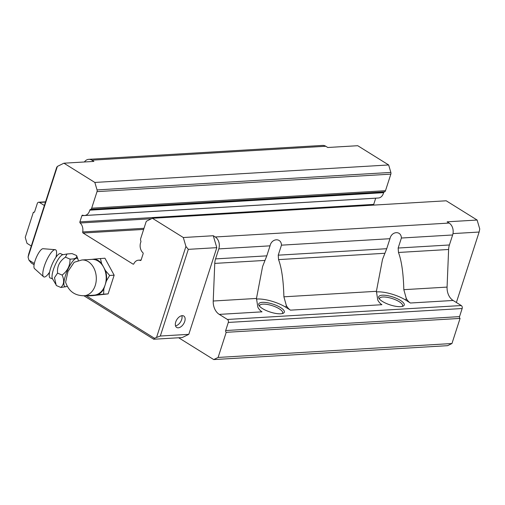 <?xml version="1.0" encoding="UTF-8"?>
<svg xmlns="http://www.w3.org/2000/svg" width="505" height="505" viewBox="0 0 505 505"><rect width="100%" height="100%" fill="white"/><g stroke="black" fill="none" stroke-linecap="round" stroke-linejoin="round"><path stroke-width="0.76" d="M89.776 210.162A0.896 0.663 86.6 0 1 90.161 209.619L383.977 192.134A0.896 0.663 -93.4 0 0 383.592 192.676L89.776 210.162A8.074 5.991 86.6 0 1 89.574 210.869A8.074 5.991 86.6 0 1 84.543 215.496A8.074 5.991 86.6 0 1 82.669 215.206A0.896 0.663 86.6 0 0 81.898 215.692L79.897 221.878L373.713 204.392L375.714 198.2L81.898 215.692M383.592 192.676A8.074 5.991 86.6 0 1 383.39 193.383A8.074 5.991 86.6 0 1 378.352 198.004L84.543 215.496M152.39 218.274L446.205 200.788L477.118 220.041L447.14 221.821L449.128 223.065L215.281 236.978L213.287 235.74L183.309 237.527L152.39 218.274L146.911 220.963A2.241 1.66 86.6 0 0 146.002 222.118L140.655 238.669A2.241 1.66 86.6 0 0 140.643 240.374L140.889 241.201A0.896 0.663 86.6 0 1 140.857 241.964A8.074 5.991 86.6 0 0 142.871 252.689A0.896 0.663 86.6 0 1 143.123 253.807L141.122 259.993A0.896 0.663 86.6 0 1 140.352 260.479L140.762 260.454M175.525 325.87A6.723 3.99 121.9 0 0 181.661 319.564A6.723 3.99 121.9 0 0 181.863 315.694M184.723 321.47A6.723 3.99 121.9 0 0 183.776 316.029A6.723 3.99 121.9 0 0 175.727 322.001A6.723 3.99 121.9 0 0 176.674 327.442A6.723 3.99 121.9 0 0 184.723 321.47M402.188 306.44A12.095 3.775 17.9 0 0 402.573 305.866A12.095 3.775 17.9 0 0 399.158 301.668A12.095 3.775 17.9 0 0 382.796 297.003A12.095 3.775 17.9 0 0 379.552 298.43A12.095 3.775 17.9 0 0 379.533 299.124M382.462 301.466A13.439 4.191 17.9 0 0 403.116 306.144A13.439 4.191 17.9 0 0 400.452 300.399A13.439 4.191 17.9 0 0 385.126 295.292A13.439 4.191 17.9 0 0 378.952 298.341A13.439 4.191 17.9 0 0 382.462 301.466M282.263 313.58A12.095 3.775 17.9 0 0 282.649 313.005A12.095 3.775 17.9 0 0 279.233 308.801A12.095 3.775 17.9 0 0 262.878 304.136A12.095 3.775 17.9 0 0 259.633 305.569A12.095 3.775 17.9 0 0 259.608 306.264M262.537 308.606A13.439 4.191 17.9 0 0 283.191 313.283A13.439 4.191 17.9 0 0 280.527 307.532A13.439 4.191 17.9 0 0 265.201 302.426A13.439 4.191 17.9 0 0 259.027 305.474A13.439 4.191 17.9 0 0 262.537 308.606M143.647 229.415L83.079 233.02L133.017 264.109L133.636 264.071M83.079 233.02A0.896 0.663 86.6 0 1 82.7 231.946L144.007 228.298M84.398 161.979A8.957 6.647 86.6 0 1 88.766 159.327L322.619 145.415A8.957 6.647 86.6 0 1 325.769 146.254L327.758 147.492L357.736 145.711L388.654 164.958L390.851 172.426A2.241 1.66 -93.4 0 1 390.838 174.137L385.492 190.688A2.241 1.66 -93.4 0 1 384.583 191.837L383.977 192.134M373.713 204.392A0.896 0.663 -93.4 0 0 373.713 205.106M477.118 220.041L479.75 228.973L479.125 232.041L456.375 302.495M140.352 260.479A8.074 5.991 86.6 0 0 138.477 260.189A8.074 5.991 86.6 0 0 133.844 263.793A0.896 0.663 86.6 0 1 133.017 264.109M28.065 257.146L57.368 166.416L56.686 167.395L28.69 254.078L28.065 257.146L28.943 260.125L31.316 263.01L34.094 264.74M83.912 295.76L153.76 339.246L154.448 338.262L85.983 295.633M34.334 263.477L28.943 260.125M154.448 338.262L160.319 336.027L188.314 249.35L185.935 246.459L156.632 337.188M183.309 237.527L185.935 246.459M151.418 218.753L80.15 222.995A8.074 5.991 86.6 0 1 82.7 231.946M80.15 222.995A0.896 0.663 86.6 0 1 79.897 221.878M57.368 166.416L63.927 163.197L94.845 182.444L97.042 189.912A2.241 1.66 86.6 0 1 97.023 191.622L91.676 208.174A2.241 1.66 86.6 0 1 90.774 209.323L90.161 209.619M452.979 233.594L479.125 232.041M388.654 164.958L94.845 182.444M88.766 159.327A8.957 6.647 86.6 0 1 91.916 160.173L93.905 161.411L63.927 163.197M48.474 273.691L49.275 274.19M213.287 235.74L216.796 247.652L188.314 249.35M449.128 223.065A8.957 6.647 86.6 0 1 452.638 234.976L449.399 244.982A13.439 9.974 -93.4 0 0 448.617 249.483L447.077 287.099A13.439 9.974 -93.4 0 0 453.124 300.469L461.28 305.544L227.427 319.463A2.241 1.66 86.6 0 1 228.304 322.442L225.684 330.541A1.345 0.997 86.6 0 0 226.215 332.328L218.103 357.445L213.729 359.585L178.675 337.763M228.304 322.442L462.151 308.523A2.241 1.66 -93.4 0 0 461.28 305.544M462.151 308.523L459.537 316.622A1.345 0.997 -93.4 0 0 460.061 318.415L451.95 343.526L447.581 345.673L213.729 359.585M215.281 236.978A8.957 6.647 86.6 0 1 218.785 248.896L215.553 258.901A13.439 9.974 86.6 0 0 214.764 263.402L213.224 301.018A13.439 9.974 -93.4 0 0 219.271 314.388L227.427 319.463M219.271 314.388L261.994 311.844A13.439 9.974 -93.4 0 1 257.847 307.204L256.477 298.442L262.587 266.533L266.798 255.852L270.03 245.84C271.646 238.202 281.285 237.628 281.468 245.165L389.955 238.707C391.564 231.069 401.204 230.495 401.393 238.025L452.638 234.976M153.76 339.246L182.242 337.548L188.801 334.335L160.319 336.027M216.796 247.652L188.801 334.335M31.297 246.004L27.005 243.328L25.25 237.375L33.362 212.258A1.345 0.997 86.6 0 0 33.835 212.384A1.345 0.997 86.6 0 0 34.675 211.62L37.288 203.515A2.241 1.66 86.6 0 1 38.683 202.234A2.241 1.66 86.6 0 1 39.472 202.442L44.377 205.497M34.289 212.207L33.362 212.258M451.95 343.526L218.103 357.445M226.215 332.328L460.061 318.415M285.773 307.223L290.476 310.152A13.439 9.974 86.6 0 1 286.329 305.506L285.773 307.223A21.279 6.634 -162.1 0 0 256.42 299.061M376.345 291.922A21.279 6.634 -162.1 0 1 405.698 300.084L410.401 303.013A13.439 9.974 86.6 0 1 406.254 298.373L403.823 289.674C403.362 273.192 401.582 260.788 398.477 252.468L448.617 249.483M449.399 244.982L398.161 248.031L401.393 238.025M290.476 310.152L381.919 304.704A13.439 9.974 -93.4 0 1 377.772 300.065L376.402 291.309L382.512 259.393L386.716 248.712L389.955 238.707M398.161 248.031L398.477 252.468M386.716 248.712L278.236 255.17L281.468 245.165M278.236 255.17L278.552 259.608C281.657 267.928 283.438 280.332 283.898 296.814L286.329 305.506M62.961 254.703A13.307 3.623 -66.8 0 0 53.391 269.626A13.307 3.623 -66.8 0 0 52.57 278.911L50.689 278.091A13.288 3.617 -66.8 0 1 50.576 268.414A13.288 3.617 -66.8 0 1 61.067 253.908L62.961 254.703L67.013 253.99L65.435 257.152C59.609 261.098 56.983 266.413 57.557 273.104L54.477 277.712L56.276 285.508L60.852 287.471L66.344 286.6A15.434 4.204 -66.8 0 1 65.467 275.56A15.434 4.204 -66.8 0 1 72.512 261.527A15.434 4.204 -66.8 0 1 78.022 259.393A15.434 4.204 -66.8 0 1 78.262 260.58M67.114 286.152A15.434 4.204 -66.8 0 1 66.344 286.6M78.022 259.393L76.608 255.562C77.221 257.935 75.024 259.122 70.006 259.115C70.201 265.586 67.575 270.907 62.128 275.067C64.501 280.363 64.078 284.498 60.852 287.471M91.563 259.4L94.568 259.059A18.458 13.698 86.6 0 1 101.574 263.427L103.55 267.05A17.921 13.294 -93.4 0 0 91.828 259.381L81.936 259.974A17.921 13.294 86.6 0 1 88.236 261.659A17.921 13.294 86.6 0 1 95.243 285.483A17.921 13.294 86.6 0 1 84.064 295.747L93.955 295.16A17.921 13.294 -93.4 0 0 94.486 295.116A17.921 13.294 -93.4 0 0 105.141 284.896L103.847 288.892A18.458 13.698 86.6 0 1 97.749 294.743L103.613 294.162L103.847 288.892M97.749 294.743L88.343 295.892L92.844 295.621L108.114 293.891L114.155 275.187L104.933 258.207L94.568 259.059M101.574 263.427L100.432 258.472M106.429 280.9L105.141 284.896A17.921 13.294 -93.4 0 0 103.55 267.05L105.52 270.68A18.458 13.698 86.6 0 1 106.429 280.9L109.654 275.452L105.52 270.68M109.654 275.452L114.155 275.187M103.613 294.162L108.114 293.891M81.936 259.974L74.172 262.265L67.979 271.419L65.612 282.2C68.623 291.202 74.772 295.715 84.064 295.747M91.222 295.488A18.458 13.698 86.6 0 1 90.685 295.356M62.128 275.067L57.557 273.104M70.006 259.115L65.435 257.152M76.608 255.562L72.038 253.598L67.013 253.99M55.152 249.666L43.02 248.712A10.857 2.954 113.2 0 0 35.047 260.889A10.857 2.954 113.2 0 0 34.492 268.584L43.537 276.721A14.784 4.027 -66.8 0 1 44.295 266.242A14.784 4.027 -66.8 0 1 55.152 249.666A14.784 4.027 -66.8 0 1 55.973 257.247M49.597 272.1A14.784 4.027 -66.8 0 1 43.537 276.721M390.838 174.137L97.023 191.622M91.676 208.174L385.492 190.688M97.042 189.912L390.851 172.426M91.916 160.173L325.769 146.254M218.785 248.896L270.03 245.84M90.774 209.323L384.583 191.837M39.472 202.442L45.482 202.088M459.537 316.622L225.684 330.541M410.401 303.013L453.124 300.469M403.823 289.674L447.077 287.099M406.254 298.373L405.698 300.084M266.798 255.852L215.553 258.901M213.224 301.018L256.477 298.442M214.764 263.402L264.904 260.416M283.898 296.814L376.402 291.309M278.552 259.608L384.829 253.283M138.477 260.189L141.11 260.037M38.683 202.234L45.564 201.823M52.57 278.911L55.771 284.302"/></g></svg>
